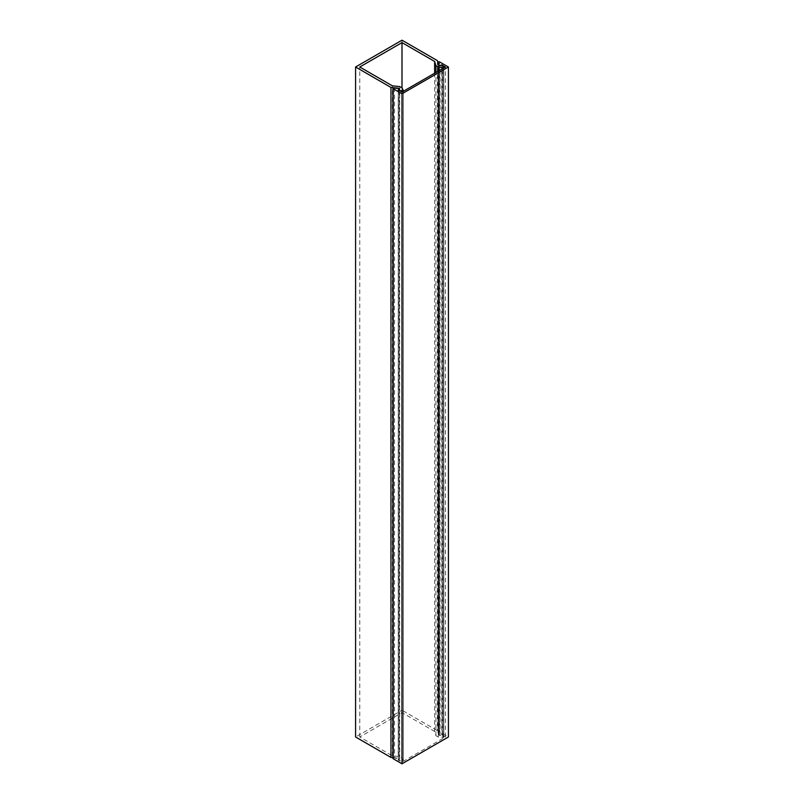 <?xml version="1.0" encoding="UTF-8"?>
<svg xmlns="http://www.w3.org/2000/svg" width="804" height="804" viewBox="0 0 804 804"><rect width="100%" height="100%" fill="white"/><g stroke="black" fill="none" stroke-linecap="round" stroke-linejoin="round"><path stroke-width="0.6" stroke-dasharray="4.02 3.01" d="M402 40.2L402 710.203L355.579 736.997M392.935 757.629L398.281 758.172L399.678 758.976L398.241 760.162L402.301 761.147L403.337 760.684L402.1 757.961L399.719 756.584L392.392 755.84L359.76 736.997L402 712.615L434.632 731.449L435.919 735.68L438.301 737.057L443.848 737.298L442.11 734.836L440.059 735.66L438.672 734.856L437.376 730.625L402 710.203M437.376 60.622L437.376 730.625M359.76 736.997L359.76 67.003M402 712.615L402 87.907M392.392 755.84L392.392 85.837M399.719 86.581L399.719 756.584M402.1 757.961L402.1 87.958M399.096 90.651L399.096 760.654M398.281 758.172L398.281 88.219M438.672 734.856L438.672 64.853M442.964 735.328L442.964 65.325M438.301 71.094L438.301 737.057M434.632 731.449L434.632 73.214M435.919 735.68L435.919 72.471M398.241 90.159L398.241 760.162M399.678 758.976L399.678 88.973M440.059 735.66L440.059 65.657M442.11 734.836L442.11 64.833M392.935 758.333A0.985 0.573 180 0 1 394.513 757.881A4.1 2.372 0 0 0 398.342 758.202L399.528 758.886L398.281 759.911L402 762.061L445.406 736.997L445.406 67.003M402 762.061L402 92.058M398.342 88.209L398.342 758.202M437.979 62.591L437.969 732.384A0.985 0.573 180 0 1 439.647 731.931L448.421 736.997M438.733 64.893L438.733 734.886A4.1 2.372 0 0 0 438.974 734.092A4.1 2.372 0 0 0 438.16 732.675A0.985 0.573 180 0 1 437.979 732.434M445.406 736.997L441.687 734.856L439.909 735.57L438.733 734.886M441.687 65.003L441.687 734.856M398.281 759.911L398.281 89.917M399.528 758.886L399.528 89.103M439.909 735.57L439.909 65.576M403.306 91.304L403.306 760.564M402.301 761.147L402.301 91.887M443.818 67.908L443.818 737.178M442.813 737.75L442.813 68.491M394.513 87.877L394.513 757.881M439.647 731.931L439.647 61.938M438.16 732.675L438.16 63.174M403.337 760.684L403.337 91.284M443.848 737.298L443.848 67.898M438.974 734.092L438.974 64.089"/><path stroke-width="1.21" d="M390.965 757.428L355.579 736.997L355.579 67.003L402 40.2L437.376 60.622L438.672 64.853L440.059 65.657L442.11 64.833L443.848 67.295L442.813 67.757L438.301 67.054L435.919 65.677L434.632 61.456L402 42.612L359.76 67.003L392.392 85.837L399.719 86.581L402.1 87.958L403.337 90.691L399.096 90.651L398.241 90.159L399.678 88.973L398.281 88.169L390.965 87.425L390.965 757.428L392.935 757.629M355.579 67.003L390.965 87.425M402 87.907L402 42.612M438.301 67.054L438.301 71.094M434.632 73.214L434.632 61.456M435.919 72.471L435.919 65.677M402 92.058L445.406 67.003L441.687 64.853L439.909 65.576L438.733 64.893A4.1 2.372 0 0 0 438.974 64.089A4.1 2.372 0 0 0 438.16 62.672A0.985 0.573 180 0 1 439.647 61.938L448.421 67.003L402 93.797L393.226 88.731A0.985 0.573 180 0 1 394.513 87.877A4.1 2.372 0 0 0 398.342 88.209L399.528 88.892L398.281 89.917L402 92.058M448.421 67.003L448.421 736.997L402 763.8L393.226 758.735A0.985 0.573 180 0 1 392.935 758.333L392.935 88.329M402 763.8L402 93.797M402.301 91.887L402.301 91.143M442.813 68.491L442.813 67.757M393.226 758.735L393.226 88.731M438.16 63.174L438.16 62.672M403.337 91.284L403.337 90.691M443.848 67.898L443.848 67.295"/></g></svg>
